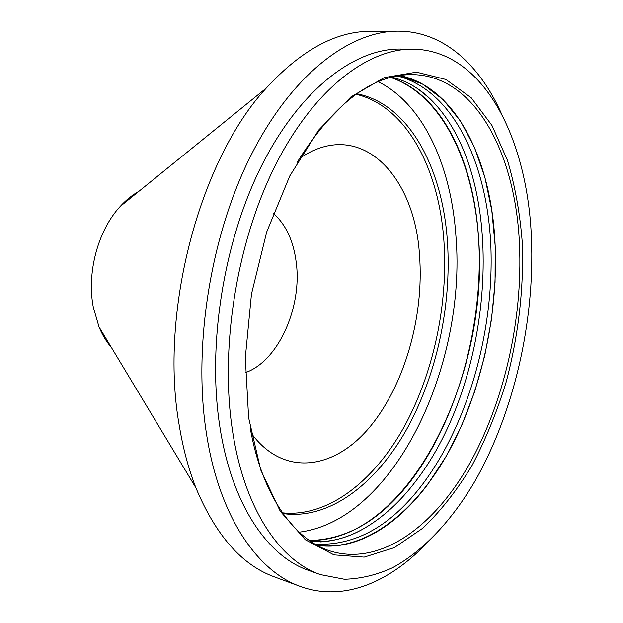 <?xml version="1.0" encoding="UTF-8"?>
<svg xmlns="http://www.w3.org/2000/svg" width="623" height="623" viewBox="0 0 623 623"><rect width="100%" height="100%" fill="white"/><g stroke="black" fill="none" stroke-linecap="round" stroke-linejoin="round"><path stroke-width="0.93" d="M250.329 428.655C262.26 495.55 293.9 539.23 329.637 550.818C379.594 566.696 433.024 527.447 468.558 465.513C504.085 402.863 522.861 319.949 519.481 244.551C515.766 155.236 476.393 76.372 413.329 74.62C372.827 73.833 334.092 103.099 297.116 162.416M317.185 545.327C366.41 551.822 416.125 511.039 449.027 451.13C481.836 390.582 498.688 312.715 494.966 241.599C490.799 159.932 456.231 87.251 399.748 75.531L422.877 84.214L443.296 99.781L460.592 121.212L474.524 147.511L484.951 177.672L491.835 210.753L495.184 245.89L495.059 282.266L491.547 319.093L484.756 355.647L474.819 391.182L461.892 424.964L446.169 456.231L427.876 484.196C396.976 525.648 356.504 551.114 317.185 545.327M522.385 244.13C523.795 289.633 518.196 336.802 506.156 382.024C497.022 411.671 485.675 439.433 472.125 465.326C457.422 489.74 441.037 510.658 422.962 528.07L394.281 547.656L364.175 557.118L333.99 554.883L305.395 539.783L280.303 511.319L260.757 470.038L248.624 417.76L245.314 357.68L251.458 294.111L266.706 231.951L289.781 175.959L318.665 130.067L350.959 96.884L384.259 77.618L416.46 72.159L445.866 79.448L471.276 97.834L491.936 125.41L507.426 160.204C515.19 186.293 520.174 214.265 522.385 244.13M412.784 49.124L400.215 49.046C354.985 48.524 301.01 88.637 262.587 163.748C224.28 238.749 207.179 342.884 219.561 424.754C231.172 503.952 267.493 556.448 308.595 570.388L320.432 574.601L344.41 579.25C360.647 578.79 376.689 574.951 392.537 567.717C423.811 550.732 452.127 519.917 474.936 481.182C514.123 412.2 534.838 321.421 531.442 238.383C527.72 139.497 484.305 50.214 412.784 49.124C367.843 48.594 314.031 89.042 275.592 164.861C237.262 240.571 219.981 345.695 232.138 428.211C243.531 508.041 279.595 560.77 320.432 574.601M501.242 113.199C479.554 64.644 443.171 31.018 397.848 31.15L370.568 31.298C335.976 31.189 301.174 50.152 266.169 88.193C199.687 159.947 158.997 312.466 179.222 425.299C182.991 448.295 188.559 469.158 195.926 487.887C215.87 535.585 242.113 565.279 274.673 576.968L300.27 586.407C342.829 601.989 388.495 582.778 425.439 544.525M397.848 31.15C349.776 31.119 292.296 74.067 251.435 154.449C210.691 234.692 192.78 345.991 206.361 432.993C218.969 516.249 257.229 571.244 300.27 586.407M138.945 191.277C132.255 195.022 125.994 200.1 120.146 206.509C98.052 230.237 86.613 272.586 93.271 307.084L98.995 326.873C102.304 334.894 106.463 341.801 111.47 347.603M245.26 372.694C278.193 361.348 302.217 307.528 296.268 262.688C293.55 240.961 285.887 224.498 273.271 213.3M251.155 433.078C283.309 477.265 333.687 469.719 368.909 428.079C404.358 386.299 424.24 316.686 419.52 255.5C414.973 174.806 359.744 116.774 299.406 158.546M283.013 513.57C328.633 520.158 375.093 484.655 405.775 430.914C436.365 376.658 451.737 306.057 447.446 241.864C442.657 168.311 409.155 103.916 356.792 93.738M282.499 512.83C327.791 517.511 373.325 481.602 403.369 428.235C433.297 374.353 448.249 304.764 443.942 241.428C439.145 169.472 406.858 106.292 356.052 94.26M309.374 540.468C409.21 542.119 489.195 375.085 478.659 239.637C474.274 163.008 442.766 94.455 390.746 77.439C445.001 96.137 476.642 169.401 479.149 250.446C481.353 331.958 456.184 420.572 411.717 479.733C381.642 519.473 347.525 539.72 309.374 540.468M299.133 532.174C394.795 520.291 466.456 364.759 455.997 236.911C451.441 167.268 424.022 104.5 378.286 81.745M320.16 541.924C335.042 541.122 349.612 536.668 363.863 528.561C382.935 517.526 400.309 501.647 415.985 480.909C493.058 381.159 508.446 190.14 437.914 107.211L428.484 97.398L418.259 89.105M315.059 544.12C355.398 546.215 391.563 525.843 423.547 482.996C468.714 422.059 493.977 330.47 490.893 247.113C487.544 164.277 453.793 90.452 397.334 75.944M120.146 206.509L266.169 88.193M98.995 326.873L195.926 487.887M391.828 77.159C409.303 81.481 424.66 91.495 437.914 107.211M310.301 541.107C328.196 542.999 346.053 538.817 363.863 528.561"/></g></svg>
